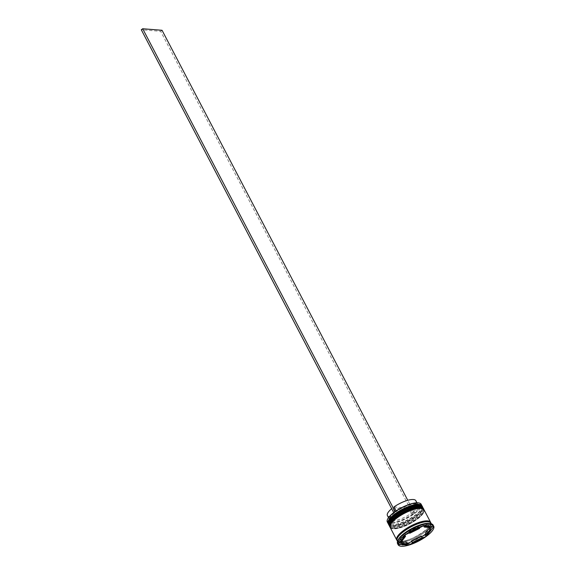 <?xml version="1.0" encoding="UTF-8"?>
<svg xmlns="http://www.w3.org/2000/svg" width="575" height="575" viewBox="0 0 575 575"><rect width="100%" height="100%" fill="white"/><g stroke="black" fill="none" stroke-linecap="round" stroke-linejoin="round"><path stroke-width="0.43" stroke-dasharray="2.88 2.16" d="M419.225 503.017A18.91 5.843 -27.6 0 1 412.972 514.445A18.91 5.843 -27.6 0 1 390.303 523.099A18.91 5.843 -27.6 0 1 387.378 519.671M387.306 521.963A19.097 5.901 152.4 0 0 390.253 523.365A19.097 5.901 152.4 0 0 410.73 516.199A19.097 5.901 152.4 0 0 421.152 504.268M418.801 505.102A18.529 5.728 152.4 0 0 398.935 512.052A18.529 5.728 152.4 0 0 388.822 523.631A18.529 5.728 152.4 0 0 390.576 524.81A18.529 5.728 152.4 0 0 391.676 524.989A18.529 5.728 152.4 0 0 408.926 519.57A18.529 5.728 152.4 0 0 421.626 508.573A18.529 5.728 152.4 0 0 421.655 506.46A18.529 5.728 152.4 0 0 418.801 505.102A18.529 5.728 -27.6 0 1 414.87 515.811A18.529 5.728 -27.6 0 1 391.676 524.989A18.529 5.728 -27.6 0 1 388.743 521.848M422.086 506.201A19.097 5.901 -27.6 0 1 421.885 507.89A19.097 5.901 -27.6 0 1 408.782 519.225A19.097 5.901 -27.6 0 1 391.007 524.81A19.097 5.901 -27.6 0 1 389.864 524.63A19.097 5.901 -27.6 0 1 388.362 523.832M420.059 507.517A18.529 5.728 152.4 0 0 400.2 514.467A18.529 5.728 152.4 0 0 390.08 526.046A18.529 5.728 152.4 0 0 391.834 527.225A18.529 5.728 152.4 0 0 392.941 527.404A18.529 5.728 152.4 0 0 410.183 521.978A18.529 5.728 152.4 0 0 422.891 510.988A18.529 5.728 152.4 0 0 422.92 508.875A18.529 5.728 152.4 0 0 420.059 507.517A18.529 5.728 -27.6 0 1 416.128 518.226A18.529 5.728 -27.6 0 1 392.941 527.404A18.529 5.728 -27.6 0 1 390.001 524.263M423.351 508.616A19.097 5.901 -27.6 0 1 423.143 510.305A19.097 5.901 -27.6 0 1 410.047 521.64A19.097 5.901 -27.6 0 1 392.272 527.225A19.097 5.901 -27.6 0 1 391.129 527.045A19.097 5.901 -27.6 0 1 389.62 526.247M397.742 542.728L397.627 542.326A19.478 6.023 -27.6 0 0 397.742 542.728L399.309 542.85M398.022 540.227A19.097 5.901 152.4 0 0 397.993 542.405A19.097 5.901 152.4 0 0 400.94 543.806A19.097 5.901 152.4 0 0 421.418 536.648A19.097 5.901 152.4 0 0 431.839 524.709A19.097 5.901 152.4 0 0 430.035 523.487M397.562 543.655A20.053 6.196 152.4 0 0 400.66 545.122A20.053 6.196 152.4 0 0 422.165 537.603A20.053 6.196 152.4 0 0 433.112 525.068M419.391 506.23A18.529 5.728 152.4 0 0 399.524 513.173A18.529 5.728 152.4 0 0 389.412 524.752A18.529 5.728 152.4 0 0 392.265 526.111A18.529 5.728 152.4 0 0 412.131 519.168A18.529 5.728 152.4 0 0 422.244 507.588A18.529 5.728 152.4 0 0 419.391 506.23A18.529 5.728 152.4 0 0 396.197 515.408A18.529 5.728 152.4 0 0 392.265 526.111A18.529 5.728 152.4 0 0 415.459 516.932A18.529 5.728 152.4 0 0 419.391 506.23M388.901 525.018A19.097 5.901 152.4 0 0 391.848 526.42A19.097 5.901 152.4 0 0 412.325 519.261A19.097 5.901 152.4 0 0 422.754 507.323M420.648 508.645A18.529 5.728 152.4 0 0 400.782 515.588A18.529 5.728 152.4 0 0 390.669 527.167A18.529 5.728 152.4 0 0 393.53 528.526A18.529 5.728 152.4 0 0 413.396 521.582A18.529 5.728 152.4 0 0 423.509 510.003A18.529 5.728 152.4 0 0 420.648 508.645A18.529 5.728 152.4 0 0 397.462 517.823A18.529 5.728 152.4 0 0 393.53 528.526A18.529 5.728 152.4 0 0 416.717 519.347A18.529 5.728 152.4 0 0 420.648 508.645M390.166 527.433A19.097 5.901 152.4 0 0 393.113 528.835A19.097 5.901 152.4 0 0 413.59 521.676A19.097 5.901 152.4 0 0 424.019 509.738M396.987 540.371A19.097 5.901 152.4 0 0 399.675 541.391A19.097 5.901 152.4 0 0 419.542 534.606A19.097 5.901 152.4 0 0 430.74 522.725M397.152 540.795A19.097 5.901 152.4 0 0 400.092 542.196A19.097 5.901 152.4 0 0 420.577 535.038A19.097 5.901 152.4 0 0 430.998 523.099M401.048 541.851A16.237 5.017 152.4 0 0 403.204 542.592A16.237 5.017 152.4 0 0 406.755 542.304M393.997 506.949L410.643 508.271A16.043 4.959 152.4 0 0 415.84 500.688M410.643 508.271L412.749 512.296A16.043 4.959 152.4 0 0 417.939 504.713A16.043 4.959 152.4 0 0 416.422 503.693A16.043 4.959 152.4 0 0 415.466 503.542A16.043 4.959 152.4 0 0 404.944 506.086M412.749 512.296L413.662 513.137A16.998 5.254 152.4 0 0 417.601 503.995A16.998 5.254 152.4 0 0 416.588 503.829A16.998 5.254 152.4 0 0 396.024 511.743L396.082 510.938M394.622 512.763L394.702 512.002A16.043 4.959 152.4 0 0 389.534 517.752L389.11 518.887A16.998 5.254 152.4 0 1 394.622 512.763L393.767 512.699L395.169 511.671L396.024 511.743M389.11 518.887A16.998 5.254 152.4 0 0 395.65 521.726A16.998 5.254 152.4 0 0 412.268 514.165L413.123 514.23L414.525 513.209L407.768 500.293M413.662 513.137L414.525 513.209M398.051 509.687A16.043 4.959 152.4 0 0 396.103 510.974M419.268 527.886L418.701 526.801A16.237 5.017 152.4 0 0 408.897 531.674L409.465 532.759M429.345 526.333L429.122 525.909A16.237 5.017 152.4 0 0 423.416 525.457L423.638 525.881M425.5 532.989A16.237 5.017 152.4 0 0 429.604 527.663M411.47 540.96A16.237 5.017 152.4 0 0 421.274 536.087M432.429 525.033L432.989 525.37L432.544 525.428A19.478 6.023 -27.6 0 0 432.429 525.033L422.905 524.278M407.352 543.454A19.478 6.023 -27.6 0 1 407.265 543.483L407.826 543.821M421.834 524.58L405.447 532.723M422.668 524.558L423.351 525.859M404.929 533.37L405.612 534.671M432.989 525.37L433.665 526.671M425.996 533.923L430.1 528.605M431.703 526.52L432.544 525.428M411.743 541.485L421.547 536.612M401.666 543.037L407.265 543.483M397.505 543.001L398.188 544.302M404.484 533.428L397.627 542.326M408.897 531.674L418.701 526.801M423.416 525.457L429.122 525.909M404.671 534.772A16.237 5.017 152.4 0 0 400.567 540.098L404.671 534.772L405.016 535.44M400.567 540.098L400.912 540.766M389.534 517.752A16.043 4.959 152.4 0 0 389.505 519.577A16.043 4.959 152.4 0 0 411.348 513.317L412.268 514.165M394.702 512.002L392.596 507.977A16.043 4.959 152.4 0 0 391.683 508.71M387.399 515.559A16.043 4.959 152.4 0 0 409.242 509.292L411.348 513.317M392.596 507.977L409.242 509.292M413.123 514.23L160.655 31.309L141.299 29.778M162.057 30.281L160.655 31.309M388.607 524.457A19.097 5.901 152.4 0 0 391.51 525.78A19.097 5.901 152.4 0 0 411.865 518.693A19.097 5.901 152.4 0 0 422.46 506.762M391.597 525.938A19.097 5.901 -27.6 0 1 388.65 524.537C388.484 525.083 389.591 525.636 391.97 526.204C401.393 527.404 426.363 512.426 422.503 506.841A19.097 5.901 -27.6 0 1 412.074 518.779A19.097 5.901 -27.6 0 1 391.597 525.938M389.872 526.872A19.097 5.901 152.4 0 0 392.775 528.188A19.097 5.901 152.4 0 0 413.13 521.108A19.097 5.901 152.4 0 0 423.717 509.177M392.862 528.353A19.097 5.901 -27.6 0 1 389.915 526.952C389.742 527.498 390.849 528.051 393.235 528.619C402.658 529.819 427.628 514.841 423.761 509.256A19.097 5.901 -27.6 0 1 413.339 521.194A19.097 5.901 -27.6 0 1 392.862 528.353M427.987 521.748A19.004 5.872 152.4 0 0 404.196 531.163A19.004 5.872 152.4 0 0 400.164 542.146A19.004 5.872 152.4 0 0 423.955 532.73A19.004 5.872 152.4 0 0 427.987 521.748M430.603 522.582A19.004 5.872 -27.6 0 1 419.764 534.434A19.004 5.872 -27.6 0 1 399.747 541.341A19.004 5.872 -27.6 0 1 396.951 540.169M397.447 540.126C394.098 535.706 418.995 520.353 427.735 521.827L430.28 522.962C434.966 525.464 409.515 543.08 399.992 541.269L397.447 540.126M390.576 524.81L389.864 524.63M391.834 527.225L391.129 527.045M388.822 523.631L389.412 524.752M390.08 526.046L390.669 527.167M397.533 541.535L397.993 542.405M416.933 502.78L417.939 504.713M416.422 503.693L417.601 503.995M431.387 523.839L431.839 524.709M422.92 508.875L423.509 510.003M421.655 506.46L422.244 507.588M422.891 510.988L423.143 510.305M421.626 508.573L421.885 507.89M388.492 517.644L389.505 519.577"/><path stroke-width="0.86" d="M387.378 519.671A18.91 5.843 -27.6 0 1 387.421 519.556A18.91 5.843 -27.6 0 1 400.387 508.336A18.91 5.843 -27.6 0 1 417.982 502.809A18.91 5.843 -27.6 0 1 419.11 502.988A18.91 5.843 -27.6 0 1 419.225 503.017M421.913 505.713L421.152 504.268A19.097 5.901 152.4 0 0 419.348 503.046A19.097 5.901 152.4 0 0 418.212 502.866A19.097 5.901 152.4 0 0 400.43 508.451A19.097 5.901 152.4 0 0 387.334 519.786A19.097 5.901 152.4 0 0 387.306 521.963L388.06 523.408A19.097 5.901 -27.6 0 1 398.489 511.477A19.097 5.901 -27.6 0 1 418.967 504.311A19.097 5.901 -27.6 0 1 421.913 505.713A19.097 5.901 -27.6 0 1 422.086 506.201M388.362 523.832A19.097 5.901 -27.6 0 1 388.06 523.408M389.62 526.247A19.097 5.901 -27.6 0 1 389.325 525.823A19.097 5.901 -27.6 0 1 399.747 513.885A19.097 5.901 -27.6 0 1 420.232 506.726A19.097 5.901 -27.6 0 1 423.171 508.128A19.097 5.901 -27.6 0 1 423.351 508.616M421.834 524.58L422.905 524.278A19.478 6.023 -27.6 0 0 421.834 524.58M404.929 533.37L405.447 532.723A19.478 6.023 -27.6 0 0 404.484 533.428L404.929 533.37M433.701 526.197L433.112 525.068A20.053 6.196 152.4 0 0 431.214 523.789L430.035 523.487A19.097 5.901 152.4 0 0 428.9 523.308A19.097 5.901 152.4 0 0 411.118 528.899A19.097 5.901 152.4 0 0 398.022 540.227L397.598 541.363A20.053 6.196 152.4 0 0 397.562 543.655L398.152 544.777A20.053 6.196 152.4 0 0 401.249 546.25A20.053 6.196 152.4 0 0 422.754 538.732A20.053 6.196 152.4 0 0 433.701 526.197A20.053 6.196 152.4 0 0 430.603 524.731A20.053 6.196 152.4 0 0 409.105 532.249A20.053 6.196 152.4 0 0 398.152 544.777M431.214 523.789A20.053 6.196 152.4 0 0 430.014 523.602A20.053 6.196 152.4 0 0 411.348 529.467A20.053 6.196 152.4 0 0 397.598 541.363M423.171 508.128L422.754 507.323A19.097 5.901 152.4 0 0 419.808 505.921A19.097 5.901 152.4 0 0 399.33 513.08A19.097 5.901 152.4 0 0 388.901 525.018L389.325 525.823M430.74 522.725A19.097 5.901 152.4 0 0 430.582 522.294L424.019 509.738A19.097 5.901 152.4 0 0 421.073 508.336A19.097 5.901 152.4 0 0 400.588 515.495A19.097 5.901 152.4 0 0 390.166 527.433L396.728 539.99A19.097 5.901 152.4 0 0 396.987 540.371M430.582 522.294A19.097 5.901 152.4 0 0 427.635 520.893A19.097 5.901 152.4 0 0 407.158 528.051A19.097 5.901 152.4 0 0 396.728 539.99M431.387 523.839L430.998 523.099A19.097 5.901 152.4 0 0 428.052 521.697A19.097 5.901 152.4 0 0 407.574 528.856A19.097 5.901 152.4 0 0 397.152 540.795L397.533 541.535M404.045 544.202A16.237 5.017 152.4 0 0 407.596 543.914L406.755 542.304L401.048 541.851L401.889 543.461A16.237 5.017 152.4 0 0 404.045 544.202M416.933 502.78L415.84 500.688A16.043 4.959 152.4 0 0 413.36 499.517A16.043 4.959 152.4 0 0 393.997 506.949L396.082 510.938M404.944 506.086A16.043 4.959 152.4 0 0 398.051 509.687M419.268 527.886L419.542 528.411A16.237 5.017 152.4 0 0 409.738 533.284L409.465 532.759M429.345 526.333L429.963 527.512A16.237 5.017 152.4 0 0 424.257 527.067L423.638 525.881M426.341 534.599A16.237 5.017 152.4 0 0 430.445 529.273L429.604 527.663L425.5 532.989L426.341 534.599L430.445 529.273M412.311 542.57A16.237 5.017 152.4 0 0 422.115 537.697L421.274 536.087L411.47 540.96L412.311 542.57L422.115 537.697M419.542 528.411L409.738 533.284M429.963 527.512L424.257 527.067M401.889 543.461L407.596 543.914M423.351 525.859L405.612 534.671L398.188 544.302L408.502 545.122L426.24 536.303L433.665 526.671L423.351 525.859M425.687 534.326L425.565 535.009L424.724 535.03A19.478 6.023 -27.6 0 0 425.687 534.326L425.996 533.923M407.352 543.454A19.478 6.023 -27.6 0 0 408.336 543.174L407.826 543.821L407.265 543.483M430.1 528.605L431.703 526.52M425.565 535.009L426.24 536.303M408.336 543.174L411.743 541.485M421.547 536.612L424.724 535.03M407.826 543.821L408.502 545.122M399.309 542.85L401.666 543.037M405.016 535.44L405.512 536.382A16.237 5.017 152.4 0 0 401.408 541.707L400.912 540.766M405.512 536.382L401.408 541.707M391.683 508.71A16.043 4.959 152.4 0 0 387.399 515.559L388.492 517.644M407.768 500.293L162.057 30.281L142.701 28.75L141.299 29.778L393.724 512.62M395.126 511.592L142.701 28.75M388.743 521.848A18.529 5.728 -27.6 0 1 401.192 510.722A18.529 5.728 -27.6 0 1 418.801 505.102M422.46 506.762A19.097 5.901 152.4 0 0 422.417 506.683A19.097 5.901 152.4 0 0 419.47 505.281A19.097 5.901 152.4 0 0 398.993 512.44A19.097 5.901 152.4 0 0 388.563 524.378A19.097 5.901 152.4 0 0 388.607 524.457M388.65 524.537A19.097 5.901 -27.6 0 1 399.079 512.598A19.097 5.901 -27.6 0 1 419.556 505.439A19.097 5.901 -27.6 0 1 422.503 506.841L422.417 506.683C422.582 506.129 421.475 505.576 419.096 505.015C409.673 503.815 384.704 518.794 388.563 524.378L388.801 524.788M390.001 524.263A18.529 5.728 -27.6 0 1 402.457 513.137A18.529 5.728 -27.6 0 1 420.059 507.517M423.717 509.177A19.097 5.901 152.4 0 0 423.682 509.091A19.097 5.901 152.4 0 0 420.735 507.696A19.097 5.901 152.4 0 0 400.257 514.855A19.097 5.901 152.4 0 0 389.828 526.793A19.097 5.901 152.4 0 0 389.872 526.872M389.915 526.952A19.097 5.901 -27.6 0 1 400.337 515.013A19.097 5.901 -27.6 0 1 420.814 507.854A19.097 5.901 -27.6 0 1 423.761 509.256L423.682 509.091C423.847 508.544 422.74 507.991 420.361 507.43C410.938 506.23 385.962 521.209 389.828 526.793L390.058 527.203M396.951 540.169A19.004 5.872 -27.6 0 1 406.834 528.288A19.004 5.872 -27.6 0 1 427.563 520.943A19.004 5.872 -27.6 0 1 430.603 522.582"/></g></svg>
